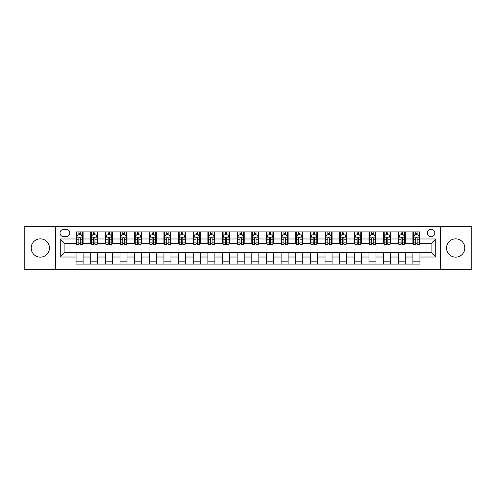 <?xml version="1.0" encoding="UTF-8"?>
<svg xmlns="http://www.w3.org/2000/svg" width="496" height="496" viewBox="0 0 496 496"><rect width="100%" height="100%" fill="white"/><g stroke="black" fill="none" stroke-linecap="round" stroke-linejoin="round"><path stroke-width="0.74" d="M455.675 238.861A9.139 9.139 0 0 0 446.536 248A9.139 9.139 0 0 0 455.675 257.139A9.139 9.139 0 0 0 464.814 248A9.139 9.139 0 0 0 455.675 238.861M40.325 238.861A9.139 9.139 0 0 0 31.186 248A9.139 9.139 0 0 0 40.325 257.139A9.139 9.139 0 0 0 49.464 248A9.139 9.139 0 0 0 40.325 238.861M431.074 229.251A3.751 3.751 0 0 0 427.323 233.002A3.751 3.751 0 0 0 431.074 236.753A3.751 3.751 0 0 0 434.818 233.002A3.751 3.751 0 0 0 431.074 229.251M440.442 269.675L471.2 269.675L471.2 226.325L440.442 226.325L440.442 269.675L55.558 269.675L55.558 226.325L24.8 226.325L24.8 269.675L55.558 269.675M63.643 236.635L66.216 236.635A3.633 3.633 0 0 0 69.849 233.002A3.633 3.633 0 0 0 66.216 229.369L63.643 229.369A3.633 3.633 0 0 0 60.01 233.002A3.633 3.633 0 0 0 63.643 236.635M440.442 226.325L55.558 226.325M76.062 257.021L60.245 257.021L60.245 238.979L76.062 238.979L76.062 243.666L64.926 243.666L64.926 252.334L76.062 252.334L76.062 264.108L419.938 264.108L419.938 252.334L431.074 252.334L431.074 243.666L419.938 243.666L419.938 238.979L435.755 238.979L435.755 257.021L419.938 257.021M419.938 238.979L419.938 231.892L76.062 231.892L76.062 238.979M412.908 231.892L412.908 243.666L413.497 243.666M415.722 243.666L417.13 243.666M419.356 243.666L419.938 243.666M412.908 243.666L404.711 243.666M398.263 231.892L398.263 243.666L398.852 243.666M401.078 243.666L402.485 243.666M398.263 243.666L390.061 243.666M383.619 231.892L383.619 243.666L384.208 243.666M386.434 243.666L387.835 243.666M383.619 243.666L375.416 243.666M368.974 231.892L368.974 243.666L369.557 243.666M371.783 243.666L373.19 243.666M368.974 243.666L360.772 243.666M354.33 231.892L354.33 243.666L354.913 243.666M357.139 243.666L358.546 243.666M354.33 243.666L346.127 243.666M339.679 231.892L339.679 243.666L340.268 243.666M342.494 243.666L343.902 243.666M339.679 243.666L331.483 243.666M325.035 231.892L325.035 243.666L325.624 243.666M327.85 243.666L329.257 243.666M325.035 243.666L316.832 243.666M310.391 231.892L310.391 243.666L310.973 243.666M313.205 243.666L314.607 243.666M310.391 243.666L302.188 243.666M295.746 231.892L295.746 243.666L296.329 243.666M298.555 243.666L299.962 243.666M295.746 243.666L287.544 243.666M281.102 231.892L281.102 243.666L281.685 243.666M283.91 243.666L285.318 243.666M281.102 243.666L272.899 243.666M266.451 231.892L266.451 243.666L267.04 243.666M269.266 243.666L270.673 243.666M266.451 243.666L258.255 243.666M251.807 231.892L251.807 243.666L252.396 243.666M254.622 243.666L256.023 243.666M251.807 243.666L243.604 243.666M237.162 231.892L237.162 243.666L237.745 243.666M239.977 243.666L241.378 243.666M237.162 243.666L228.96 243.666M222.518 231.892L222.518 243.666L223.101 243.666M225.327 243.666L226.734 243.666M222.518 243.666L214.315 243.666M207.874 231.892L207.874 243.666L208.456 243.666M210.682 243.666L212.09 243.666M207.874 243.666L199.671 243.666M193.223 231.892L193.223 243.666L193.812 243.666M196.038 243.666L197.445 243.666M193.223 243.666L185.027 243.666M178.579 231.892L178.579 243.666L179.168 243.666M181.393 243.666L182.795 243.666M178.579 243.666L170.376 243.666M163.934 231.892L163.934 243.666L164.517 243.666M166.743 243.666L168.15 243.666M163.934 243.666L155.732 243.666M149.29 231.892L149.29 243.666L149.873 243.666M152.098 243.666L153.506 243.666M149.29 243.666L141.087 243.666M134.645 231.892L134.645 243.666L135.228 243.666M137.454 243.666L138.861 243.666M134.645 243.666L126.443 243.666M119.995 231.892L119.995 243.666L120.584 243.666M122.81 243.666L124.217 243.666M119.995 243.666L111.792 243.666M105.35 231.892L105.35 243.666L105.939 243.666M108.165 243.666L109.566 243.666M105.35 243.666L97.148 243.666M90.706 231.892L90.706 243.666L91.289 243.666M93.515 243.666L94.922 243.666M90.706 243.666L82.503 243.666M76.062 243.666L76.644 243.666M78.87 243.666L80.278 243.666M76.062 252.334L83.092 252.334L83.092 264.108M419.938 252.334L83.092 252.334M83.092 231.892L83.092 243.666M76.062 234.819L76.644 234.819M78.87 234.819L80.278 234.819M82.503 234.819L83.092 234.819M76.062 261.181L83.092 261.181M90.706 252.334L90.706 264.108M97.737 231.892L97.737 243.666M90.706 234.819L91.289 234.819M93.515 234.819L94.922 234.819M97.148 234.819L97.737 234.819M97.737 252.334L97.737 264.108M90.706 261.181L97.737 261.181M105.35 252.334L105.35 264.108M112.381 252.334L112.381 264.108M105.35 261.181L112.381 261.181M112.381 231.892L112.381 243.666M105.35 234.819L105.939 234.819M108.165 234.819L109.566 234.819M111.792 234.819L112.381 234.819M119.995 252.334L119.995 264.108M127.026 252.334L127.026 264.108M119.995 261.181L127.026 261.181M127.026 231.892L127.026 243.666M119.995 234.819L120.584 234.819M122.81 234.819L124.217 234.819M126.443 234.819L127.026 234.819M134.645 252.334L134.645 264.108M141.67 252.334L141.67 264.108M134.645 261.181L141.67 261.181M141.67 231.892L141.67 243.666M134.645 234.819L135.228 234.819M137.454 234.819L138.861 234.819M141.087 234.819L141.67 234.819M149.29 252.334L149.29 264.108M156.321 252.334L156.321 264.108M149.29 261.181L156.321 261.181M156.321 231.892L156.321 243.666M149.29 234.819L149.873 234.819M152.098 234.819L153.506 234.819M155.732 234.819L156.321 234.819M163.934 252.334L163.934 264.108M170.965 252.334L170.965 264.108M163.934 261.181L170.965 261.181M170.965 231.892L170.965 243.666M163.934 234.819L164.517 234.819M166.743 234.819L168.15 234.819M170.376 234.819L170.965 234.819M178.579 252.334L178.579 264.108M185.609 252.334L185.609 264.108M178.579 261.181L185.609 261.181M185.609 231.892L185.609 243.666M178.579 234.819L179.168 234.819M181.393 234.819L182.795 234.819M185.027 234.819L185.609 234.819M193.223 252.334L193.223 264.108M200.254 252.334L200.254 264.108M193.223 261.181L200.254 261.181M200.254 231.892L200.254 243.666M193.223 234.819L193.812 234.819M196.038 234.819L197.445 234.819M199.671 234.819L200.254 234.819M207.874 252.334L207.874 264.108M214.898 252.334L214.898 264.108M207.874 261.181L214.898 261.181M214.898 231.892L214.898 243.666M207.874 234.819L208.456 234.819M210.682 234.819L212.09 234.819M214.315 234.819L214.898 234.819M222.518 252.334L222.518 264.108M229.549 252.334L229.549 264.108M222.518 261.181L229.549 261.181M229.549 231.892L229.549 243.666M222.518 234.819L223.101 234.819M225.327 234.819L226.734 234.819M228.96 234.819L229.549 234.819M237.162 252.334L237.162 264.108M244.193 252.334L244.193 264.108M237.162 261.181L244.193 261.181M244.193 231.892L244.193 243.666M237.162 234.819L237.745 234.819M239.977 234.819L241.378 234.819M243.604 234.819L244.193 234.819M251.807 252.334L251.807 264.108M258.838 252.334L258.838 264.108M251.807 261.181L258.838 261.181M258.838 231.892L258.838 243.666M251.807 234.819L252.396 234.819M254.622 234.819L256.023 234.819M258.255 234.819L258.838 234.819M266.451 252.334L266.451 264.108M273.482 252.334L273.482 264.108M266.451 261.181L273.482 261.181M273.482 231.892L273.482 243.666M266.451 234.819L267.04 234.819M269.266 234.819L270.673 234.819M272.899 234.819L273.482 234.819M281.102 252.334L281.102 264.108M288.126 252.334L288.126 264.108M281.102 261.181L288.126 261.181M288.126 231.892L288.126 243.666M281.102 234.819L281.685 234.819M283.91 234.819L285.318 234.819M287.544 234.819L288.126 234.819M295.746 252.334L295.746 264.108M302.777 252.334L302.777 264.108M295.746 261.181L302.777 261.181M302.777 231.892L302.777 243.666M295.746 234.819L296.329 234.819M298.555 234.819L299.962 234.819M302.188 234.819L302.777 234.819M310.391 252.334L310.391 264.108M317.421 252.334L317.421 264.108M310.391 261.181L317.421 261.181M317.421 231.892L317.421 243.666M310.391 234.819L310.973 234.819M313.205 234.819L314.607 234.819M316.832 234.819L317.421 234.819M325.035 252.334L325.035 264.108M332.066 252.334L332.066 264.108M325.035 261.181L332.066 261.181M332.066 231.892L332.066 243.666M325.035 234.819L325.624 234.819M327.85 234.819L329.257 234.819M331.483 234.819L332.066 234.819M339.679 252.334L339.679 264.108M346.71 252.334L346.71 264.108M339.679 261.181L346.71 261.181M346.71 231.892L346.71 243.666M339.679 234.819L340.268 234.819M342.494 234.819L343.902 234.819M346.127 234.819L346.71 234.819M354.33 252.334L354.33 264.108M361.355 252.334L361.355 264.108M354.33 261.181L361.355 261.181M361.355 231.892L361.355 243.666M354.33 234.819L354.913 234.819M357.139 234.819L358.546 234.819M360.772 234.819L361.355 234.819M368.974 252.334L368.974 264.108M376.005 252.334L376.005 264.108M368.974 261.181L376.005 261.181M376.005 231.892L376.005 243.666M368.974 234.819L369.557 234.819M371.783 234.819L373.19 234.819M375.416 234.819L376.005 234.819M383.619 252.334L383.619 264.108M390.65 252.334L390.65 264.108M383.619 261.181L390.65 261.181M390.65 231.892L390.65 243.666M383.619 234.819L384.208 234.819M386.434 234.819L387.835 234.819M390.061 234.819L390.65 234.819M398.263 252.334L398.263 264.108M405.294 252.334L405.294 264.108M398.263 261.181L405.294 261.181M405.294 231.892L405.294 243.666M398.263 234.819L398.852 234.819M401.078 234.819L402.485 234.819M404.711 234.819L405.294 234.819M412.908 252.334L412.908 264.108M412.908 261.181L419.938 261.181M412.908 234.819L413.497 234.819M415.722 234.819L417.13 234.819M419.356 234.819L419.938 234.819M64.926 243.666L60.245 238.979M64.926 252.334L60.245 257.021M435.755 238.979L431.074 243.666M435.755 257.021L431.074 252.334M80.278 233.411L78.87 233.411M82.503 242.897L80.278 242.897L80.278 244.367L82.503 244.367L82.503 237.218L81.332 234.875L77.816 234.875L76.644 237.218L76.644 244.367L78.87 244.367L78.87 242.897L76.644 242.897M76.644 237.218L76.644 231.892M82.503 237.218L82.503 231.892M78.87 234.875L78.87 231.892M80.278 231.892L80.278 234.875M80.278 242.897L80.278 238.099C79.813 237.2 79.341 237.2 78.87 238.099L78.87 242.897M94.922 233.411L93.515 233.411M97.148 242.897L94.922 242.897L94.922 244.367L97.148 244.367L97.148 237.218L95.976 234.875L92.461 234.875L91.289 237.218L91.289 244.367L93.515 244.367L93.515 242.897L91.289 242.897M91.289 237.218L91.289 231.892M97.148 237.218L97.148 231.892M93.515 234.875L93.515 231.892M94.922 231.892L94.922 234.875M94.922 242.897L94.922 238.099C94.457 237.2 93.986 237.2 93.515 238.099L93.515 242.897M109.566 233.411L108.165 233.411M111.792 242.897L109.566 242.897L109.566 244.367L111.792 244.367L111.792 237.218L110.627 234.875L107.111 234.875L105.939 237.218L105.939 244.367L108.165 244.367L108.165 242.897L105.939 242.897M105.939 237.218L105.939 231.892M111.792 237.218L111.792 231.892M108.165 234.875L108.165 231.892M109.566 231.892L109.566 234.875M109.566 242.897L109.566 238.099C109.101 237.2 108.63 237.2 108.165 238.099L108.165 242.897M124.217 233.411L122.81 233.411M126.443 242.897L124.217 242.897L124.217 244.367L126.443 244.367L126.443 237.218L125.271 234.875L121.756 234.875L120.584 237.218L120.584 244.367L122.81 244.367L122.81 242.897L120.584 242.897M120.584 237.218L120.584 231.892M126.443 237.218L126.443 231.892M122.81 234.875L122.81 231.892M124.217 231.892L124.217 234.875M124.217 242.897L124.217 238.099C123.746 237.2 123.281 237.2 122.81 238.099L122.81 242.897M138.861 233.411L137.454 233.411M141.087 242.897L138.861 242.897L138.861 244.367L141.087 244.367L141.087 237.218L139.915 234.875L136.4 234.875L135.228 237.218L135.228 244.367L137.454 244.367L137.454 242.897L135.228 242.897M135.228 237.218L135.228 231.892M141.087 237.218L141.087 231.892M137.454 234.875L137.454 231.892M138.861 231.892L138.861 234.875M138.861 242.897L138.861 238.099C138.39 237.2 137.925 237.2 137.454 238.099L137.454 242.897M153.506 233.411L152.098 233.411M155.732 242.897L153.506 242.897L153.506 244.367L155.732 244.367L155.732 237.218L154.56 234.875L151.044 234.875L149.873 237.218L149.873 244.367L152.098 244.367L152.098 242.897L149.873 242.897M149.873 237.218L149.873 231.892M155.732 237.218L155.732 231.892M152.098 234.875L152.098 231.892M153.506 231.892L153.506 234.875M153.506 242.897L153.506 238.099C153.041 237.2 152.57 237.2 152.098 238.099L152.098 242.897M168.15 233.411L166.743 233.411M170.376 242.897L168.15 242.897L168.15 244.367L170.376 244.367L170.376 237.218L169.204 234.875L165.689 234.875L164.517 237.218L164.517 244.367L166.743 244.367L166.743 242.897L164.517 242.897M164.517 237.218L164.517 231.892M170.376 237.218L170.376 231.892M166.743 234.875L166.743 231.892M168.15 231.892L168.15 234.875M168.15 242.897L168.15 238.099C167.685 237.2 167.214 237.2 166.743 238.099L166.743 242.897M182.795 233.411L181.393 233.411M185.027 242.897L182.795 242.897L182.795 244.367L185.027 244.367L185.027 237.218L183.855 234.875L180.339 234.875L179.168 237.218L179.168 244.367L181.393 244.367L181.393 242.897L179.168 242.897M179.168 237.218L179.168 231.892M185.027 237.218L185.027 231.892M181.393 234.875L181.393 231.892M182.795 231.892L182.795 234.875M182.795 242.897L182.795 238.099C182.33 237.2 181.858 237.2 181.393 238.099L181.393 242.897M197.445 233.411L196.038 233.411M199.671 242.897L197.445 242.897L197.445 244.367L199.671 244.367L199.671 237.218L198.499 234.875L194.984 234.875L193.812 237.218L193.812 244.367L196.038 244.367L196.038 242.897L193.812 242.897M193.812 237.218L193.812 231.892M199.671 237.218L199.671 231.892M196.038 234.875L196.038 231.892M197.445 231.892L197.445 234.875M197.445 242.897L197.445 238.099C196.974 237.2 196.509 237.2 196.038 238.099L196.038 242.897M212.09 233.411L210.682 233.411M214.315 242.897L212.09 242.897L212.09 244.367L214.315 244.367L214.315 237.218L213.144 234.875L209.628 234.875L208.456 237.218L208.456 244.367L210.682 244.367L210.682 242.897L208.456 242.897M208.456 237.218L208.456 231.892M214.315 237.218L214.315 231.892M210.682 234.875L210.682 231.892M212.09 231.892L212.09 234.875M212.09 242.897L212.09 238.099C211.618 237.2 211.153 237.2 210.682 238.099L210.682 242.897M226.734 233.411L225.327 233.411M228.96 242.897L226.734 242.897L226.734 244.367L228.96 244.367L228.96 237.218L227.788 234.875L224.273 234.875L223.101 237.218L223.101 244.367L225.327 244.367L225.327 242.897L223.101 242.897M223.101 237.218L223.101 231.892M228.96 237.218L228.96 231.892M225.327 234.875L225.327 231.892M226.734 231.892L226.734 234.875M226.734 242.897L226.734 238.099C226.269 237.2 225.798 237.2 225.327 238.099L225.327 242.897M241.378 233.411L239.977 233.411M243.604 242.897L241.378 242.897L241.378 244.367L243.604 244.367L243.604 237.218L242.432 234.875L238.917 234.875L237.745 237.218L237.745 244.367L239.977 244.367L239.977 242.897L237.745 242.897M237.745 237.218L237.745 231.892M243.604 237.218L243.604 231.892M239.977 234.875L239.977 231.892M241.378 231.892L241.378 234.875M241.378 242.897L241.378 238.099C240.913 237.2 240.442 237.2 239.977 238.099L239.977 242.897M256.023 233.411L254.622 233.411M258.255 242.897L256.023 242.897L256.023 244.367L258.255 244.367L258.255 237.218L257.083 234.875L253.568 234.875L252.396 237.218L252.396 244.367L254.622 244.367L254.622 242.897L252.396 242.897M252.396 237.218L252.396 231.892M258.255 237.218L258.255 231.892M254.622 234.875L254.622 231.892M256.023 231.892L256.023 234.875M256.023 242.897L256.023 238.099C255.558 237.2 255.087 237.2 254.622 238.099L254.622 242.897M270.673 233.411L269.266 233.411M272.899 242.897L270.673 242.897L270.673 244.367L272.899 244.367L272.899 237.218L271.727 234.875L268.212 234.875L267.04 237.218L267.04 244.367L269.266 244.367L269.266 242.897L267.04 242.897M267.04 237.218L267.04 231.892M272.899 237.218L272.899 231.892M269.266 234.875L269.266 231.892M270.673 231.892L270.673 234.875M270.673 242.897L270.673 238.099C270.202 237.2 269.737 237.2 269.266 238.099L269.266 242.897M285.318 233.411L283.91 233.411M287.544 242.897L285.318 242.897L285.318 244.367L287.544 244.367L287.544 237.218L286.372 234.875L282.856 234.875L281.685 237.218L281.685 244.367L283.91 244.367L283.91 242.897L281.685 242.897M281.685 237.218L281.685 231.892M287.544 237.218L287.544 231.892M283.91 234.875L283.91 231.892M285.318 231.892L285.318 234.875M285.318 242.897L285.318 238.099C284.847 237.2 284.382 237.2 283.91 238.099L283.91 242.897M299.962 233.411L298.555 233.411M302.188 242.897L299.962 242.897L299.962 244.367L302.188 244.367L302.188 237.218L301.016 234.875L297.501 234.875L296.329 237.218L296.329 244.367L298.555 244.367L298.555 242.897L296.329 242.897M296.329 237.218L296.329 231.892M302.188 237.218L302.188 231.892M298.555 234.875L298.555 231.892M299.962 231.892L299.962 234.875M299.962 242.897L299.962 238.099C299.497 237.2 299.026 237.2 298.555 238.099L298.555 242.897M314.607 233.411L313.205 233.411M316.832 242.897L314.607 242.897L314.607 244.367L316.832 244.367L316.832 237.218L315.661 234.875L312.145 234.875L310.973 237.218L310.973 244.367L313.205 244.367L313.205 242.897L310.973 242.897M310.973 237.218L310.973 231.892M316.832 237.218L316.832 231.892M313.205 234.875L313.205 231.892M314.607 231.892L314.607 234.875M314.607 242.897L314.607 238.099C314.142 237.2 313.67 237.2 313.205 238.099L313.205 242.897M329.257 233.411L327.85 233.411M331.483 242.897L329.257 242.897L329.257 244.367L331.483 244.367L331.483 237.218L330.311 234.875L326.796 234.875L325.624 237.218L325.624 244.367L327.85 244.367L327.85 242.897L325.624 242.897M325.624 237.218L325.624 231.892M331.483 237.218L331.483 231.892M327.85 234.875L327.85 231.892M329.257 231.892L329.257 234.875M329.257 242.897L329.257 238.099C328.786 237.2 328.315 237.2 327.85 238.099L327.85 242.897M343.902 233.411L342.494 233.411M346.127 242.897L343.902 242.897L343.902 244.367L346.127 244.367L346.127 237.218L344.956 234.875L341.44 234.875L340.268 237.218L340.268 244.367L342.494 244.367L342.494 242.897L340.268 242.897M340.268 237.218L340.268 231.892M346.127 237.218L346.127 231.892M342.494 234.875L342.494 231.892M343.902 231.892L343.902 234.875M343.902 242.897L343.902 238.099C343.43 237.2 342.965 237.2 342.494 238.099L342.494 242.897M358.546 233.411L357.139 233.411M360.772 242.897L358.546 242.897L358.546 244.367L360.772 244.367L360.772 237.218L359.6 234.875L356.085 234.875L354.913 237.218L354.913 244.367L357.139 244.367L357.139 242.897L354.913 242.897M354.913 237.218L354.913 231.892M360.772 237.218L360.772 231.892M357.139 234.875L357.139 231.892M358.546 231.892L358.546 234.875M358.546 242.897L358.546 238.099C358.075 237.2 357.61 237.2 357.139 238.099L357.139 242.897M373.19 233.411L371.783 233.411M375.416 242.897L373.19 242.897L373.19 244.367L375.416 244.367L375.416 237.218L374.244 234.875L370.729 234.875L369.557 237.218L369.557 244.367L371.783 244.367L371.783 242.897L369.557 242.897M369.557 237.218L369.557 231.892M375.416 237.218L375.416 231.892M371.783 234.875L371.783 231.892M373.19 231.892L373.19 234.875M373.19 242.897L373.19 238.099C372.725 237.2 372.254 237.2 371.783 238.099L371.783 242.897M387.835 233.411L386.434 233.411M390.061 242.897L387.835 242.897L387.835 244.367L390.061 244.367L390.061 237.218L388.889 234.875L385.373 234.875L384.208 237.218L384.208 244.367L386.434 244.367L386.434 242.897L384.208 242.897M384.208 237.218L384.208 231.892M390.061 237.218L390.061 231.892M386.434 234.875L386.434 231.892M387.835 231.892L387.835 234.875M387.835 242.897L387.835 238.099C387.37 237.2 386.899 237.2 386.434 238.099L386.434 242.897M402.485 233.411L401.078 233.411M404.711 242.897L402.485 242.897L402.485 244.367L404.711 244.367L404.711 237.218L403.539 234.875L400.024 234.875L398.852 237.218L398.852 244.367L401.078 244.367L401.078 242.897L398.852 242.897M398.852 237.218L398.852 231.892M404.711 237.218L404.711 231.892M401.078 234.875L401.078 231.892M402.485 231.892L402.485 234.875M402.485 242.897L402.485 238.099C402.014 237.2 401.543 237.2 401.078 238.099L401.078 242.897M417.13 233.411L415.722 233.411M419.356 242.897L417.13 242.897L417.13 244.367L419.356 244.367L419.356 237.218L418.184 234.875L414.668 234.875L413.497 237.218L413.497 244.367L415.722 244.367L415.722 242.897L413.497 242.897M413.497 237.218L413.497 231.892M419.356 237.218L419.356 231.892M415.722 234.875L415.722 231.892M417.13 231.892L417.13 234.875M417.13 242.897L417.13 238.099C416.659 237.2 416.194 237.2 415.722 238.099L415.722 242.897M90.706 257.021L83.092 257.021M90.706 238.979L83.092 238.979M105.35 238.979L97.737 238.979M105.35 257.021L97.737 257.021M119.995 238.979L112.381 238.979M119.995 257.021L112.381 257.021M134.645 238.979L127.026 238.979M134.645 257.021L127.026 257.021M149.29 238.979L141.67 238.979M149.29 257.021L141.67 257.021M163.934 238.979L156.321 238.979M163.934 257.021L156.321 257.021M178.579 238.979L170.965 238.979M178.579 257.021L170.965 257.021M193.223 238.979L185.609 238.979M193.223 257.021L185.609 257.021M207.874 238.979L200.254 238.979M207.874 257.021L200.254 257.021M222.518 238.979L214.898 238.979M222.518 257.021L214.898 257.021M237.162 238.979L229.549 238.979M237.162 257.021L229.549 257.021M251.807 238.979L244.193 238.979M251.807 257.021L244.193 257.021M266.451 238.979L258.838 238.979M266.451 257.021L258.838 257.021M281.102 238.979L273.482 238.979M281.102 257.021L273.482 257.021M295.746 238.979L288.126 238.979M295.746 257.021L288.126 257.021M310.391 238.979L302.777 238.979M310.391 257.021L302.777 257.021M325.035 238.979L317.421 238.979M325.035 257.021L317.421 257.021M339.679 238.979L332.066 238.979M339.679 257.021L332.066 257.021M354.33 238.979L346.71 238.979M354.33 257.021L346.71 257.021M368.974 238.979L361.355 238.979M368.974 257.021L361.355 257.021M383.619 238.979L376.005 238.979M383.619 257.021L376.005 257.021M398.263 238.979L390.65 238.979M398.263 257.021L390.65 257.021M412.908 238.979L405.294 238.979M412.908 257.021L405.294 257.021M82.472 237.162L76.675 237.162M76.644 235.017L77.748 235.017M81.4 235.017L82.503 235.017M78.87 239.76L76.644 239.76M82.503 239.76L80.278 239.76M80.278 234.162L78.87 234.162M97.123 237.162L91.32 237.162M91.289 235.017L92.392 235.017M96.05 235.017L97.148 235.017M93.515 239.76L91.289 239.76M97.148 239.76L94.922 239.76M94.922 234.162L93.515 234.162M111.767 237.162L105.964 237.162M105.939 235.017L107.037 235.017M110.695 235.017L111.792 235.017M108.165 239.76L105.939 239.76M111.792 239.76L109.566 239.76M109.566 234.162L108.165 234.162M126.412 237.162L120.615 237.162M120.584 235.017L121.681 235.017M125.339 235.017L126.443 235.017M122.81 239.76L120.584 239.76M126.443 239.76L124.217 239.76M124.217 234.162L122.81 234.162M141.056 237.162L135.259 237.162M135.228 235.017L136.332 235.017M139.984 235.017L141.087 235.017M137.454 239.76L135.228 239.76M141.087 239.76L138.861 239.76M138.861 234.162L137.454 234.162M155.701 237.162L149.904 237.162M149.873 235.017L150.976 235.017M154.628 235.017L155.732 235.017M152.098 239.76L149.873 239.76M155.732 239.76L153.506 239.76M153.506 234.162L152.098 234.162M170.351 237.162L164.548 237.162M164.517 235.017L165.621 235.017M169.279 235.017L170.376 235.017M166.743 239.76L164.517 239.76M170.376 239.76L168.15 239.76M168.15 234.162L166.743 234.162M184.996 237.162L179.192 237.162M179.168 235.017L180.265 235.017M183.923 235.017L185.027 235.017M181.393 239.76L179.168 239.76M185.027 239.76L182.795 239.76M182.795 234.162L181.393 234.162M199.64 237.162L193.843 237.162M193.812 235.017L194.909 235.017M198.567 235.017L199.671 235.017M196.038 239.76L193.812 239.76M199.671 239.76L197.445 239.76M197.445 234.162L196.038 234.162M214.284 237.162L208.487 237.162M208.456 235.017L209.56 235.017M213.212 235.017L214.315 235.017M210.682 239.76L208.456 239.76M214.315 239.76L212.09 239.76M212.09 234.162L210.682 234.162M228.929 237.162L223.132 237.162M223.101 235.017L224.204 235.017M227.856 235.017L228.96 235.017M225.327 239.76L223.101 239.76M228.96 239.76L226.734 239.76M226.734 234.162L225.327 234.162M243.579 237.162L237.776 237.162M237.745 235.017L238.849 235.017M242.507 235.017L243.604 235.017M239.977 239.76L237.745 239.76M243.604 239.76L241.378 239.76M241.378 234.162L239.977 234.162M258.224 237.162L252.421 237.162M252.396 235.017L253.493 235.017M257.151 235.017L258.255 235.017M254.622 239.76L252.396 239.76M258.255 239.76L256.023 239.76M256.023 234.162L254.622 234.162M272.868 237.162L267.071 237.162M267.04 235.017L268.144 235.017M271.796 235.017L272.899 235.017M269.266 239.76L267.04 239.76M272.899 239.76L270.673 239.76M270.673 234.162L269.266 234.162M287.513 237.162L281.716 237.162M281.685 235.017L282.788 235.017M286.44 235.017L287.544 235.017M283.91 239.76L281.685 239.76M287.544 239.76L285.318 239.76M285.318 234.162L283.91 234.162M302.157 237.162L296.36 237.162M296.329 235.017L297.433 235.017M301.091 235.017L302.188 235.017M298.555 239.76L296.329 239.76M302.188 239.76L299.962 239.76M299.962 234.162L298.555 234.162M316.808 237.162L311.004 237.162M310.973 235.017L312.077 235.017M315.735 235.017L316.832 235.017M313.205 239.76L310.973 239.76M316.832 239.76L314.607 239.76M314.607 234.162L313.205 234.162M331.452 237.162L325.649 237.162M325.624 235.017L326.721 235.017M330.379 235.017L331.483 235.017M327.85 239.76L325.624 239.76M331.483 239.76L329.257 239.76M329.257 234.162L327.85 234.162M346.096 237.162L340.299 237.162M340.268 235.017L341.372 235.017M345.024 235.017L346.127 235.017M342.494 239.76L340.268 239.76M346.127 239.76L343.902 239.76M343.902 234.162L342.494 234.162M360.741 237.162L354.944 237.162M354.913 235.017L356.016 235.017M359.668 235.017L360.772 235.017M357.139 239.76L354.913 239.76M360.772 239.76L358.546 239.76M358.546 234.162L357.139 234.162M375.385 237.162L369.588 237.162M369.557 235.017L370.661 235.017M374.319 235.017L375.416 235.017M371.783 239.76L369.557 239.76M375.416 239.76L373.19 239.76M373.19 234.162L371.783 234.162M390.036 237.162L384.233 237.162M384.208 235.017L385.305 235.017M388.963 235.017L390.061 235.017M386.434 239.76L384.208 239.76M390.061 239.76L387.835 239.76M387.835 234.162L386.434 234.162M404.68 237.162L398.877 237.162M398.852 235.017L399.95 235.017M403.608 235.017L404.711 235.017M401.078 239.76L398.852 239.76M404.711 239.76L402.485 239.76M402.485 234.162L401.078 234.162M419.325 237.162L413.528 237.162M413.497 235.017L414.6 235.017M418.252 235.017L419.356 235.017M415.722 239.76L413.497 239.76M419.356 239.76L417.13 239.76M417.13 234.162L415.722 234.162"/></g></svg>
